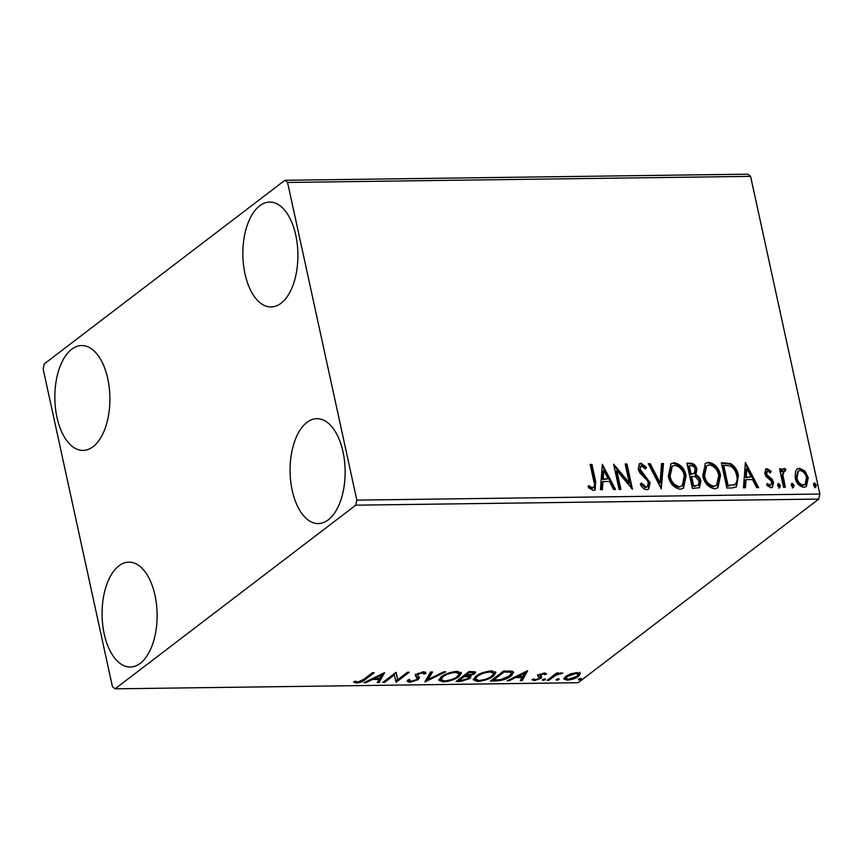 <?xml version="1.0" encoding="UTF-8"?>
<svg xmlns="http://www.w3.org/2000/svg" width="863" height="863" viewBox="0 0 863 863"><rect width="100%" height="100%" fill="white"/><g stroke="black" fill="none" stroke-linecap="round" stroke-linejoin="round"><path stroke-width="1.29" d="M295.761 235.146A52.449 27.508 89.2 0 1 271.068 306.958A52.449 27.508 89.2 0 1 244.995 273.884A52.449 27.508 89.2 0 1 269.688 202.071A52.449 27.508 89.2 0 1 295.761 235.146M154.984 595.222A52.449 27.508 89.2 0 1 130.291 667.023A52.449 27.508 89.2 0 1 104.218 633.96A52.449 27.508 89.2 0 1 128.911 562.147A52.449 27.508 89.2 0 1 154.984 595.222M107.756 378.62A52.449 27.508 89.2 0 1 83.064 450.432A52.449 27.508 89.2 0 1 56.99 417.358A52.449 27.508 89.2 0 1 81.683 345.545A52.449 27.508 89.2 0 1 107.756 378.62M342.989 451.748A52.449 27.508 89.2 0 1 318.296 523.561A52.449 27.508 89.2 0 1 292.223 490.486A52.449 27.508 89.2 0 1 316.915 418.674A52.449 27.508 89.2 0 1 342.989 451.748M570.713 673.852L577.11 672.579L580.324 673.723L578.631 676.312C575.955 678.394 572.126 679.677 567.153 680.173L563.917 679.019L565.578 676.484L570.713 673.852M547.142 680.314L556.754 672.967L558.534 672.946L557.12 674.025L562.827 673.011L555.729 675.298L548.922 680.292L547.142 680.314M544.585 673.011L546.657 674.003L544.78 674.65L543.517 673.906L540.497 674.92L540.055 675.578L541.748 677.315L540.842 678.437L534.305 680.605L531.953 679.666L533.863 678.965L535.287 679.71L539.019 678.501L539.504 677.8L537.757 676.096L538.674 674.974L544.585 673.011M539.774 674.283L540.842 676.312M495.826 680.983L490.454 681.058L503.614 671.015L512.147 671.263L513.679 672.428L511.112 675.977C507.573 678.868 502.482 680.54 495.826 680.983L495.61 679.979M456.02 681.511L469.181 671.468L475.664 672.18L474.521 673.841L469.558 676.009L470.971 676.862L469.85 678.523L460.648 681.446L456.02 681.511M424.855 681.921L430.594 671.975L432.536 671.953L428.177 679.494L443.798 671.802L445.729 671.781L424.855 681.921M384.488 682.45L382.708 682.482L395.869 672.439L397.627 679.774L407.444 672.277L409.224 672.255L396.063 682.299L394.283 674.985L384.488 682.45L384.24 681.306M363.668 679.429L372.417 672.741L374.197 672.719L365.308 679.505C363.636 681.317 360.691 682.504 356.473 683.075L353.614 681.975L355.534 681.187L357.8 682.05L363.668 679.429M115.081 688.825L355.739 505.179L356.829 500.13L287.562 182.449L284.898 180.281L44.24 363.916L43.15 368.965L112.417 686.646L115.081 688.825L578.102 682.719L818.76 499.084L355.739 505.179M384.585 672.579L379.148 682.525L377.207 682.547L379.04 679.364L372.546 679.451L365.944 682.698L364.003 682.719L384.585 672.579M409.623 679.72L411.058 681.349L416.516 679.602L417.228 678.62L415.491 675.729L416.581 674.208L423.787 671.813L426.031 673.453L423.83 674.089L422.417 672.849L418.415 674.143L417.789 675.427L419.45 677.617L418.285 679.591L409.839 682.374L407.314 681.349L407.509 680.249L409.623 679.72L409.494 680.605L409.181 679.17M419.073 676.851L417.217 678.652L416.894 676.883M423.83 674.089L423.409 671.824M417.412 673.658L417.789 675.427M441.166 676.819C444.79 673.949 450.055 672.137 456.937 671.382L461.435 673.032L459.04 676.538C455.394 679.397 450.13 681.198 443.248 681.932L438.836 680.26L441.166 676.819M475.599 676.365C479.224 673.496 484.477 671.684 491.371 670.918L495.869 672.579L493.474 676.074C489.828 678.944 484.564 680.745 477.671 681.479L473.269 679.807L475.599 676.365M527.649 670.702L522.212 680.637L520.27 680.67L522.104 677.477L515.61 677.563L509.008 680.81L507.066 680.842L527.649 670.702M542.428 679.677L545.006 678.825L545.394 679.634L542.816 680.497L542.611 679.548M545.006 678.825L545.394 679.634L545.222 678.825M556.085 679.494L558.663 678.642L559.051 679.461L556.473 680.314L556.257 679.375M558.663 678.642L559.051 679.461L558.868 678.652M578.339 679.203L580.918 678.35L581.306 679.17L578.728 680.022L578.523 679.073M580.918 678.35L581.306 679.17L581.133 678.35M284.898 180.281L747.919 174.175L750.583 176.354L287.562 182.449M795.503 471.338L797.132 469.03L799.645 468.221L805.103 471.198L808.264 477.735L806.366 486.505L803.809 487.325C799.17 486.29 796.301 483.151 795.201 477.908L795.503 471.338M784.532 470.691L782.87 474.704L785.33 487.25L783.55 487.271L779.526 468.803L781.306 468.782L781.9 471.5L783.248 468.792L785.826 469.03L785.406 471.004L783.129 471.489M767.714 470.907L766.538 473.42L767.326 475.092L772.342 479.526L773.55 482.374L772.439 487.282L770.961 487.768L766.754 485.308L767.401 483.582L770.26 485.502L771.792 482.493L770.983 480.745L765.966 476.365L764.78 473.528L765.751 469.073L767.11 468.641L771.123 471.23L770.422 472.827L767.714 470.907L766.333 471.694M770.26 485.502L769.516 486.074L770.26 485.502M732.234 487.951L726.862 488.016L721.349 462.751L730.562 463.539C734.942 466.333 737.563 470.324 738.415 475.513L736.506 486.808L732.234 487.951M692.428 488.469L686.916 463.204L690.195 463.161C693.755 463.302 695.988 465.373 696.894 469.353L695.891 474.758C698.631 476.009 700.314 478.145 700.961 481.166L699.462 487.671L692.428 488.469M661.263 488.879L648.329 463.711L650.27 463.69L660.087 482.784L661.533 463.539L663.474 463.507L661.263 488.879M620.896 489.418L619.116 489.44L613.604 464.165L629.289 482.859L625.179 464.014L626.959 463.992L632.471 489.267L616.797 470.615L620.896 489.418M593.82 481.284L590.163 464.477L591.942 464.456L595.664 481.522L595.146 489.871L593.356 490.432L588.35 487.573L588.825 485.61L591.522 487.487L593.647 487.541L592.018 488.404L592.773 487.832C594.693 486.559 595.039 484.38 593.82 481.284M356.829 500.13L819.85 494.035L750.583 176.354M602.331 464.316L615.556 489.483L613.615 489.515L609.472 481.446L602.967 481.532L602.352 489.655L600.421 489.688L602.331 464.316M641.597 465.75L639.958 468.976L650.119 482.816L648.62 489.094L646.721 489.72C643.895 489.17 641.759 487.347 640.314 484.272L641.479 482.967L646.031 487.131L647.369 486.689L648.329 482.805L647.207 480.335L639.947 472.946L638.199 469.105L639.397 463.722L641.047 463.161L646.452 467.379L645.405 468.943L641.597 465.75L639.871 466.624M668.329 476.225L670.961 463.83L674.197 462.719C680.67 464.197 684.639 468.577 686.107 475.869L683.474 488.188L680.13 489.289C673.744 487.778 669.817 483.42 668.329 476.225M702.762 475.772L705.384 463.377L708.631 462.266C715.093 463.744 719.062 468.124 720.54 475.416L717.897 487.735L714.564 488.836C708.178 487.325 704.24 482.967 702.762 475.772M745.395 462.428L758.62 487.595L756.678 487.627L752.536 479.558L746.031 479.645L745.416 487.778L743.475 487.8L745.395 462.428M777.52 485.567L778.545 483.442L780.486 485.524L779.462 487.649L777.52 485.567M777.962 483.636L778.545 483.442L777.79 484.014L779.742 486.096L780.486 485.524M780.033 487.466L779.462 487.649M791.177 485.384L792.202 483.258L794.143 485.34L793.119 487.466L791.177 485.384M791.619 483.453L792.202 483.258L791.447 483.83L793.388 485.923L794.143 485.34M793.69 487.282L793.119 487.466M813.431 485.092L814.456 482.967L816.398 485.049L815.373 487.174L813.431 485.092M813.874 483.161L814.456 482.967L813.712 483.539L815.654 485.621L816.398 485.049M815.945 486.991L815.373 487.174M819.85 494.035L818.76 499.084M590.281 465.038L591.942 464.456M591.187 465.028L594.909 482.093L594.747 490.119M588.081 486.182L590.777 488.059L591.522 487.487M590.777 488.059L592.018 488.404M602.234 465.589L614.51 489.494M601.651 489.666L602.212 482.104L602.967 481.532M603.798 470.411L603.054 470.982L602.417 479.504L608.145 478.857L603.798 470.411L603.161 478.922L608.145 478.857M602.417 479.504L603.161 478.922M613.917 465.567L628.544 483.431L629.289 482.859M625.308 464.574L626.959 463.992M626.214 464.564L631.425 488.48M620.022 489.429L616.042 471.187L616.797 470.615M640.734 483.539L645.276 487.703L646.031 487.131M645.276 487.703L647.369 486.689M639.052 464.035L641.047 463.161M640.303 463.733L645.697 467.951L646.452 467.379M645.697 467.951L645.211 468.685M640.842 466.322L639.958 468.976M639.203 469.548L640.993 472.805L641.748 472.234M640.993 472.805L643.744 475.286L644.488 474.715M643.744 475.286L649.364 483.399L650.119 482.816M649.364 483.399L648.232 489.353M648.62 464.272L650.27 463.69M649.515 464.262L659.332 483.356L660.087 482.784M661.49 464.1L663.474 463.507M662.719 464.089L660.907 488.178M670.605 464.121L674.197 462.719M673.453 463.291C679.915 464.769 683.884 469.159 685.362 476.452L686.107 475.869M685.362 476.452L683.075 488.458M672.277 466.203L671.522 466.775L669.354 476.775C670.519 482.525 673.658 486.02 678.75 487.271L682.191 485.804L684.327 475.891C683.151 470.108 679.99 466.581 674.844 465.308L672.277 466.203L670.109 476.193C671.274 481.942 674.413 485.448 679.505 486.689L682.191 485.804M678.75 487.271L679.505 486.689M669.354 476.775L670.109 476.193M687.045 463.765L689.44 463.733C693.011 463.884 695.244 465.944 696.139 469.925L696.894 469.353M696.139 469.925L695.147 475.33L695.891 474.758M695.147 475.33C697.876 476.581 699.569 478.717 700.206 481.737L700.961 481.166M700.206 481.737L699.084 487.919M691.597 476.462L690.842 477.034L692.892 486.43L698.243 485.243L699.17 481.187L695.395 476.71L691.597 476.462L693.647 485.858L698.243 485.243M689.267 465.772L688.512 466.344L690.281 474.445L694.316 473.302L695.125 469.418C694.596 467.045 693.259 465.826 691.112 465.75L689.267 465.772L691.026 473.873L694.316 473.302M691.187 474.434L691.943 473.863M690.281 474.445L691.026 473.873M694.931 486.408L695.675 485.826M692.892 486.43L693.647 485.858M705.028 463.668L708.631 462.266M707.876 462.838C714.348 464.316 718.318 468.706 719.785 475.998L720.54 475.416M719.785 475.998L717.509 488.005M706.711 465.75L705.956 466.322L703.787 476.322C704.952 482.072 708.091 485.567 713.183 486.818L716.624 485.351L718.76 475.437C717.585 469.655 714.424 466.128 709.278 464.855L706.711 465.75L704.532 475.74C705.707 481.489 708.836 484.995 713.938 486.236L716.624 485.351M713.183 486.818L713.938 486.236M703.787 476.322L704.532 475.74M721.468 463.312L729.807 464.111L730.562 463.539M729.807 464.111C734.186 466.915 736.808 470.907 737.671 476.085L738.415 475.513M737.671 476.085L736.117 487.077M733.863 485.243L734.607 484.672C737.045 482.525 737.725 479.483 736.635 475.535C735.945 471.274 733.777 468.08 730.141 465.944L723.69 465.319L728.07 485.405L734.607 484.672L729.99 485.373M723.69 465.319L722.946 465.891L727.326 485.977L729.235 485.955M727.326 485.977L728.07 485.405M745.298 463.701L757.574 487.617M744.704 487.778L745.276 480.216L746.031 479.645M746.862 468.523L746.107 469.094L745.47 477.617L751.209 476.98L746.862 468.523L746.225 477.045L751.209 476.98M745.47 477.617L746.225 477.045M765.395 469.418L767.11 468.641M766.355 469.213L770.368 471.802L771.123 471.23M770.368 471.802L770.087 472.439M766.97 471.489L765.783 473.992L766.538 473.42M765.783 473.992L766.581 475.664L767.326 475.092M766.581 475.664L771.598 480.108L772.342 479.526M771.598 480.108L772.795 482.956L773.55 482.374M772.795 482.956L772.051 487.53M766.646 484.165L769.516 486.074M779.742 486.096L778.717 488.221M779.645 469.364L781.306 468.782M780.551 469.353L781.144 472.072L781.9 471.5M782.881 469.138L784.327 468.415M783.582 468.987L785.071 469.601L785.826 469.03M785.071 469.601L784.834 470.734M783.777 471.263L782.126 475.276L782.87 474.704M782.126 475.276L784.456 487.261M793.388 485.923L792.363 488.048M796.776 469.343L799.645 468.221M798.89 468.792L804.348 471.77L805.103 471.198M804.348 471.77L807.509 478.307L808.264 477.735M807.509 478.307L805.966 486.775M798.426 471.047L797.682 471.63L796.236 478.48C797.002 482.385 799.106 484.769 802.558 485.632L805.093 484.456L806.484 477.778C805.708 473.852 803.582 471.425 800.13 470.486L798.426 471.047L796.981 477.897C797.757 481.813 799.861 484.197 803.313 485.06L805.093 484.456M802.558 485.632L803.313 485.06M796.236 478.48L796.981 477.897M815.654 485.621L814.629 487.746M356.182 681.63L356.473 683.075M356.149 681.63L354.758 681.5M383.399 673.172L378.835 681.08L379.148 682.525M378.835 681.08L378.048 681.09M378.825 678.35L379.04 679.364M374.564 677.973L373.625 677.984M372.363 678.609L372.546 679.451M365.761 681.856L365.944 682.698M379.634 678.34L381.554 675.006L374.65 678.404L379.634 678.34M381.37 674.165L381.554 675.006M374.466 677.563L374.65 678.404M396.203 672.428L397.627 679.774M397.563 679.472L395.75 680.853L396.063 682.299M394.024 673.841L394.283 674.985M409.645 680.929L409.839 682.374M409.515 680.929L407.412 680.519M416.915 677.175L415.179 674.283M425.459 672.083L423.614 672.622M422.223 671.964L422.417 672.849M418.221 673.226L418.415 674.143M417.972 678.145L418.285 679.591M431.371 671.964L427.865 678.048L428.177 679.494M428.048 678.89L426.031 679.882M461.079 672.363L458.846 674.995M458.738 675.146L459.04 676.538M442.999 680.821L443.248 681.932M441.813 680.465L438.868 679.494M441.069 676.894L441.058 679.569L444.531 680.907C450.098 680.324 454.337 678.868 457.261 676.549L459.192 673.766L455.664 672.406C450.108 673.021 445.869 674.488 442.956 676.786L441.058 679.569M459.192 673.766L458.026 671.392M455.459 671.457L455.664 672.406M442.73 675.751L442.956 676.786M475.028 671.641L474.208 672.396L474.521 673.841M474.208 672.396L469.612 672.471L465.394 675.697L472.719 673.884L473.42 672.924L473.097 671.425M469.418 675.362L469.558 676.009M470.378 676.268L469.526 677.088L469.85 678.523M469.526 677.088L468.814 677.584M460.432 680.443L460.648 681.446M459.051 680.022L457.951 680.033M465.297 675.265L464.197 675.276M458.9 679.31L459.148 680.454L461.187 680.432L468.07 678.555L468.803 677.433L468.124 675.589M471.241 671.446L471.457 672.45M469.386 671.468L469.612 672.471M465.146 674.553L465.394 675.697M467.368 675.643L467.617 676.797L464.046 676.721L459.148 680.454M463.798 675.578L464.046 676.721M468.803 677.433L467.617 676.797M495.513 671.91L493.269 674.542M493.172 674.693L493.474 676.074M477.433 680.368L477.671 681.479M476.247 680.012L473.302 679.041M475.502 676.441L475.491 679.116L478.965 680.454C484.531 679.861 488.771 678.415 491.694 676.096L493.625 673.313L490.098 671.953C484.531 672.568 480.292 674.035 477.39 676.333L475.491 679.116M493.625 673.313L492.46 670.939M489.893 671.004L490.098 671.953M477.163 675.298L477.39 676.333M493.485 679.569L492.385 679.58M513.28 671.792L511.025 674.348M510.82 674.629L511.112 675.977M503.819 671.015L504.035 672.018L493.582 680.001L500.594 679.656L509.332 675.999L511.371 673.172L510.4 671.026M493.334 678.857L493.582 680.001M509.699 670.993L509.968 672.223L504.035 672.018M511.371 673.172L509.968 672.223M526.462 671.285L521.888 679.192L522.212 680.637M521.888 679.192L521.112 679.203M521.888 676.473L522.104 677.477M517.617 676.085L516.689 676.096M515.427 676.721L515.61 677.563M508.825 679.979L509.008 680.81M522.698 676.463L524.618 673.118L517.714 676.527L522.698 676.463M524.434 672.277L524.618 673.118M517.53 675.686L517.714 676.527M545.006 673.021L544.78 674.65M543.345 673.108L543.517 673.906M540.303 674.025L540.497 674.92M541.435 675.869L540.529 676.991L540.842 678.437M540.529 676.991L539.483 677.671M534.035 679.343L534.305 680.605M533.917 679.159L533.366 679.149M538.598 677.077L538.285 675.632L539.504 677.8M538.285 675.632L537.444 674.65M556.894 672.967L557.12 674.025M560.756 672.881L560.961 673.809M560.184 673L560.335 673.679M556.915 673.086L556.063 673.507M555.438 673.971L555.729 675.298M548.674 679.138L548.922 680.292M580.012 672.277L578.318 674.866L578.631 676.312M566.926 679.138L567.153 680.173M566.171 678.717L564.014 678.189M565.848 676.279L566.02 678.437L568.339 679.267L576.851 676.344L578.178 674.381L575.923 673.474L567.347 676.463L566.02 678.437M578.178 674.381L577.681 672.579M575.75 672.655L575.923 673.474M567.131 675.459L567.347 676.463M594.909 482.093L595.664 481.522M689.44 463.733L690.195 463.161M724.1 463.28L724.855 462.697M768.771 477.541L769.526 476.969M783.226 481.619L783.982 481.047M365.06 678.361L365.308 679.505M416.063 675.61L416.376 677.056M464.628 675.265L464.941 676.711M504.984 670.993L505.211 672.007M551.899 676.678L552.147 677.822M540.065 675.632L539.753 674.186"/></g></svg>
